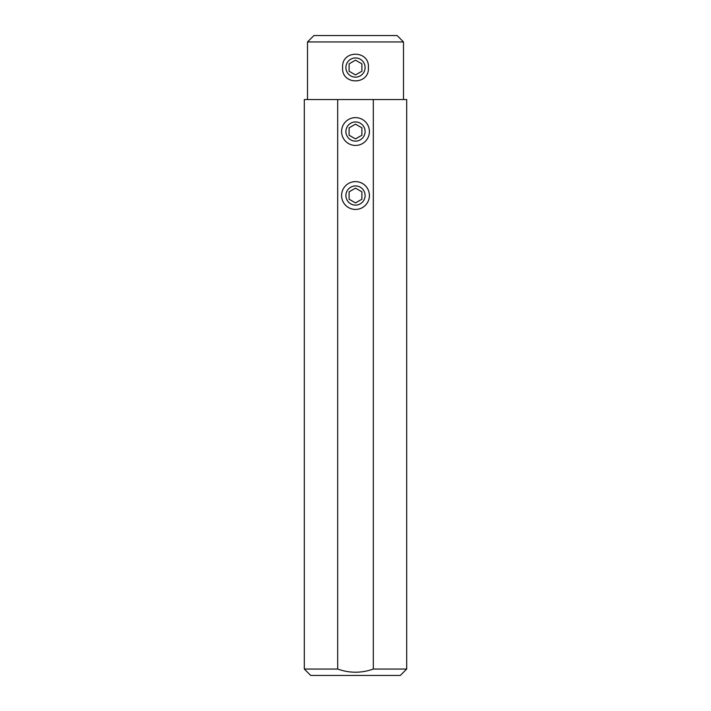 <?xml version="1.0" encoding="UTF-8"?>
<svg xmlns="http://www.w3.org/2000/svg" width="711" height="711" viewBox="0 0 711 711"><rect width="100%" height="100%" fill="white"/><g stroke="black" fill="none" stroke-linecap="round" stroke-linejoin="round"><path stroke-width="1.07" d="M403.493 99.54L403.493 41.949L397.094 35.55L313.906 35.55L307.507 41.949L307.507 99.54M403.493 41.949L307.507 41.949M368.387 67.545C369.729 49.814 341.316 49.752 342.613 67.545C341.316 85.338 369.729 85.276 368.387 67.545M373.311 669.051L406.692 669.051L406.692 99.54L337.689 99.54L337.689 669.051C349.536 673.273 361.41 673.273 373.311 669.051L373.311 99.54M369.409 195.525A13.909 13.909 0 0 0 355.5 181.616A13.909 13.909 0 0 0 341.591 195.525A13.909 13.909 0 0 0 355.5 209.434A13.909 13.909 0 0 0 369.409 195.525M369.409 131.535A13.909 13.909 0 0 0 355.5 117.626A13.909 13.909 0 0 0 341.591 131.535A13.909 13.909 0 0 0 355.5 145.444A13.909 13.909 0 0 0 369.409 131.535M337.689 99.54L304.308 99.54L304.308 669.051L337.689 669.051M304.308 669.051L310.707 675.45L400.293 675.45L406.692 669.051M365.099 67.545A9.599 9.599 0 0 1 355.5 77.144A9.599 9.599 0 0 1 345.901 67.545A9.599 9.599 0 0 1 355.5 57.947A9.599 9.599 0 0 1 365.099 67.545M349.101 71.242L355.5 74.931L361.899 71.242L361.899 63.848L355.5 60.159L349.101 63.848L349.101 71.242M365.099 131.535A9.599 9.599 0 0 1 355.5 141.134A9.599 9.599 0 0 1 345.901 131.535A9.599 9.599 0 0 1 355.5 121.936A9.599 9.599 0 0 1 365.099 131.535M349.101 135.232L355.5 138.921L361.899 135.232L361.899 127.838L355.5 124.149L349.101 127.838L349.101 135.232M365.099 195.525A9.599 9.599 0 0 1 355.5 205.124A9.599 9.599 0 0 1 345.901 195.525A9.599 9.599 0 0 1 355.5 185.927A9.599 9.599 0 0 1 365.099 195.525M349.101 199.222L355.5 202.911L361.899 199.222L361.899 191.828L355.5 188.139L349.101 191.828L349.101 199.222"/></g></svg>
